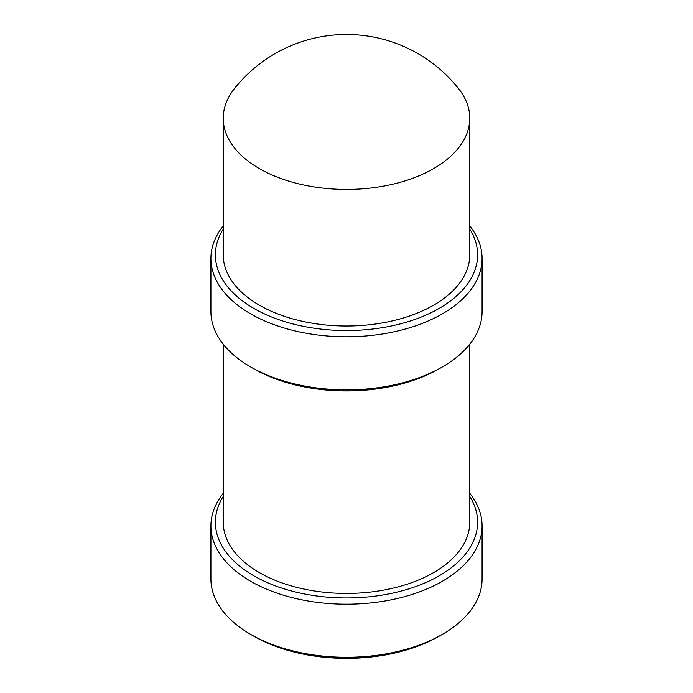 <?xml version="1.0" encoding="UTF-8"?>
<svg xmlns="http://www.w3.org/2000/svg" width="693" height="693" viewBox="0 0 693 693"><rect width="100%" height="100%" fill="white"/><g stroke="black" fill="none" stroke-linecap="round" stroke-linejoin="round"><path stroke-width="1.04" d="M458.549 88.609A123.259 71.162 180 0 1 469.759 118.26A123.259 71.162 180 0 1 393.667 184.009A123.259 71.162 180 0 1 259.338 168.581A123.259 71.162 180 0 1 223.241 118.26A123.259 71.162 180 0 1 234.451 88.609A143.07 143.07 0 0 1 458.549 88.609M223.241 118.26L223.241 254.851A123.259 71.162 0 0 0 259.338 305.171A123.259 71.162 0 0 0 393.667 320.59A123.259 71.162 0 0 0 469.759 254.851L469.759 118.26M469.759 229.045A131.116 75.702 180 0 1 416.883 318.719A131.116 75.702 180 0 1 253.785 308.376A131.116 75.702 180 0 1 223.241 229.045M469.759 225.892A135.585 78.283 180 0 1 482.085 258.498A135.585 78.283 180 0 1 398.388 330.821A135.585 78.283 180 0 1 250.623 313.851A135.585 78.283 180 0 1 210.915 258.498A135.585 78.283 180 0 1 223.241 225.892M210.915 258.498L210.915 311.581A135.585 78.283 0 0 0 250.623 366.935L250.623 366.935A135.585 78.283 0 0 0 442.377 366.935A135.585 78.283 0 0 0 482.085 311.581L482.085 258.498M253.785 368.763L250.623 366.935L253.785 368.763A131.116 75.702 0 0 0 253.785 368.763L253.785 368.763A131.116 75.702 0 0 0 439.215 368.763L442.377 366.935M223.241 344.196L223.241 522.271A123.259 71.162 0 0 0 259.338 572.591A123.259 71.162 0 0 0 393.667 588.01A123.259 71.162 0 0 0 469.759 522.271L469.759 344.196M469.759 496.465A131.116 75.702 180 0 1 416.883 586.131A131.116 75.702 180 0 1 253.785 575.796A131.116 75.702 180 0 1 223.241 496.465M469.759 493.312A135.585 78.283 180 0 1 482.085 525.918A135.585 78.283 180 0 1 398.388 598.241A135.585 78.283 180 0 1 250.623 581.271A135.585 78.283 180 0 1 210.915 525.918A135.585 78.283 180 0 1 223.241 493.312M210.915 525.918L210.915 579.001A135.585 78.283 0 0 0 250.623 634.355L250.623 634.355A135.585 78.283 0 0 0 442.377 634.355A135.585 78.283 0 0 0 482.085 579.001L482.085 525.918M253.785 636.183L250.623 634.355L253.785 636.174A131.116 75.702 0 0 0 253.785 636.183A131.116 75.702 0 0 0 439.215 636.174L442.377 634.355"/></g></svg>
